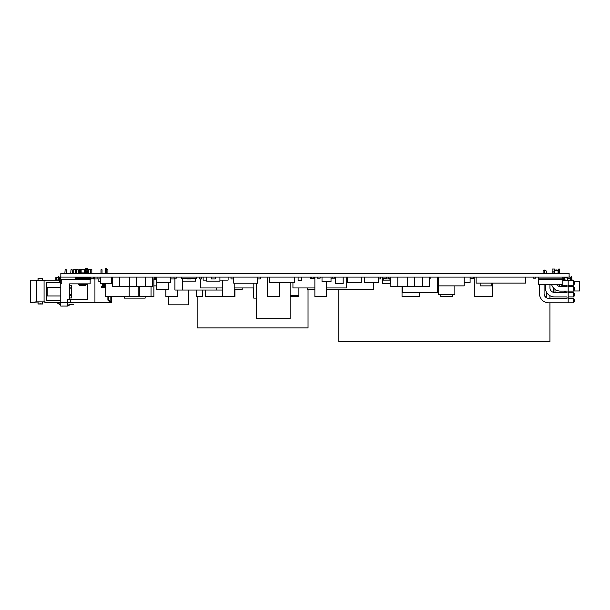 <?xml version="1.0" encoding="UTF-8"?>
<svg xmlns="http://www.w3.org/2000/svg" width="610" height="610" viewBox="0 0 610 610"><rect width="100%" height="100%" fill="white"/><g stroke="black" fill="none" stroke-linecap="round" stroke-linejoin="round"><path stroke-width="0.91" d="M569.107 277.1L60.832 277.1L60.832 273.31L569.107 273.31L569.107 277.1L570.602 277.1A0.694 0.694 0 0 0 570.99 276.986L571.601 276.574L571.989 277.146L571.379 277.558A1.388 1.388 0 0 1 570.602 277.794M39.307 301.866L44.072 301.866L43.287 301.866L44.072 301.866L44.072 280.73L36.516 280.73L37.301 280.73L36.516 280.73L36.516 301.866L44.858 301.866L46.07 302.446L44.858 301.866C46.459 301.866 46.459 301.866 44.858 301.866L46.07 302.446L43.287 301.866L44.072 301.866L44.072 280.73L46.07 280.15L44.858 280.73C46.459 280.73 46.459 280.73 44.858 280.73L46.07 280.15L44.858 280.73L46.07 280.15L44.858 280.73L46.07 280.15L59.33 280.15L46.07 280.15L43.92 280.73M41.282 301.866L41.892 301.866L41.282 301.866M43.287 301.866L44.072 301.866L42.586 301.866L42.586 304.001L42.586 301.866L42.586 304.001L38.011 304.001L38.011 301.866L38.011 304.001L38.011 301.866L30.5 302.446L39.856 301.866M35.41 302.011L34.907 302.247M41.282 280.73L41.892 280.73L41.282 280.73M30.5 280.928L30.5 280.15L34.518 280.15L35.731 280.73L34.518 280.15L35.731 280.73L34.518 280.15L35.731 280.73L34.518 280.15L35.731 280.73L34.518 280.15L30.5 280.15L30.5 301.668M38.011 280.73L38.011 278.595L38.011 280.73L38.011 278.595L42.586 278.595L42.586 280.73L42.586 278.595L38.011 278.595L38.011 280.73L38.094 278.61M38.239 278.633L39.04 278.739M42.502 278.602L41.808 278.709M40.054 303.803L42.021 303.917M83.173 269.399L82.388 269.399M39.307 280.73L44.072 280.73M36.592 280.73L39.856 280.73M38.033 301.866L38.422 301.866L38.033 301.866M42.166 301.866L42.563 301.866L42.166 301.866M38.087 303.993L38.011 301.866L38.011 304.001L40.672 303.803M42.098 303.925L38.011 304.001L42.586 304.001L42.586 301.866M42.586 280.73L42.586 278.595L42.586 280.73M41.724 278.717L41.282 278.762M40.542 278.793L39.924 278.793M38.499 278.671L42.586 278.595M39.192 303.849L38.453 303.933M44.858 301.866L46.07 302.446L44.858 301.866L46.07 302.446L60.779 302.446L46.07 302.446L45.186 302.011M65.636 306.067L60.779 306.09L60.779 302.453L70.63 302.446L67.428 302.446L67.428 299.228L69.662 299.228L69.662 283.848L90.143 283.848L90.143 279.334L61.74 279.334L61.74 283.543L60.779 283.543L60.779 280.036L61.74 280.036M70.63 302.446L70.63 299.228L70.63 302.446L94.931 302.446L94.931 278.953L94.931 302.446L70.63 302.446M93.292 278.854L90.867 278.854L93.292 278.854L93.284 277.1L93.284 278.854M76.784 269.406L76.784 273.31L76.784 269.406L75.251 269.406L75.251 273.31L75.251 269.406L73.734 269.406L76.784 269.406M73.734 273.31L73.734 269.406L73.734 273.31M91.828 269.406L91.828 273.31L91.828 269.406L90.31 269.406L91.828 269.406M90.31 273.31L90.31 269.406L90.31 273.31M88.785 273.31L88.785 269.406L90.31 269.406L88.785 269.406L88.785 273.31M34.9 280.341L35.403 280.585M30.5 302.446L30.5 280.15M36.516 280.73L37.301 280.73L36.516 280.73L36.516 301.866L37.301 301.866L36.516 301.866M42.357 303.963L41.899 303.902M46.07 280.15L44.858 280.73L46.07 280.15M34.518 302.446L35.731 301.866M35.731 280.73L34.518 280.15M58.331 282.529L58.56 282.377A1.388 1.388 0 0 1 59.33 282.14M60.832 276.62L60.352 277.1M60.832 277.1L59.33 277.1L59.33 278.488L58.438 278.953L58.766 279.99L59.33 279.99L59.33 282.537M58.438 278.953L57.95 278.953L58.278 279.99L57.95 279.525L58.438 279.525M57.95 278.953L58.766 278.488M58.278 279.99L59.33 279.99L59.33 278.488L60.779 278.488M58.842 279.99L58.842 278.488L58.354 278.488M59.33 277.1A0.694 0.694 0 0 1 58.949 276.986L58.331 276.574L57.95 277.146L58.56 277.558A1.388 1.388 0 0 0 59.33 277.794M58.72 276.826L58.56 277.558M60.779 302.453L60.779 283.543M79.704 277.779L79.704 277.1L60.779 277.1L60.779 280.036M60.779 300.654L46.749 300.654L46.749 282.537L60.779 282.537M46.749 298.054L46.749 299.251M46.749 285.144L46.749 283.383M90.143 279.334L90.143 277.1L85.865 277.1L85.865 277.779M85.126 277.779L85.126 277.1L84.424 277.1L84.424 277.779M81.138 277.779L81.138 277.1L80.444 277.1L80.444 277.779M60.779 279.776L61.74 279.776M75.823 277.1L75.823 278.366L89.883 278.366L89.883 279.334M87.794 283.848L87.794 299.228L69.662 299.228M75.823 278.366L74.862 279.334M76.387 279.334L76.387 278.366M76.227 278.366L76.227 277.779L89.342 277.779L89.342 278.366M84.424 273.31L84.424 269.567L81.138 269.567L81.138 273.31M85.156 269.567L86.803 269.765L87.009 272.312L85.156 269.567L84.546 269.978L86.399 272.731A0.435 0.435 0 0 1 86.307 273.31M87.161 273.31A1.174 1.174 0 0 0 87.009 272.312M79.254 273.31A0.435 0.435 0 0 1 79.163 272.731L81.016 269.978L80.406 269.567L78.553 272.312A1.174 1.174 0 0 0 78.4 273.31M65.636 306.09L67.428 306.09L67.428 302.453M64.675 306.067L67.428 306.067M69.662 295.286L71.713 295.286L71.713 297.993L69.662 297.962M69.662 294.272L71.713 294.272L71.713 295.286M69.662 288.919L71.713 288.919L71.713 294.272M69.662 287.905L71.713 287.905L71.713 288.919M71.713 285.198L69.662 285.198L71.713 285.228L71.713 287.905M87.062 283.848L87.062 284.557L78.499 284.557L78.499 283.848M85.865 284.557L85.865 285.648L79.704 285.648L79.704 284.557M78.759 271.999L78.759 269.765L80.23 269.826M60.779 287.196L47.184 287.196L47.184 295.995L60.779 295.995M102.03 269.795L102.03 273.31L102.03 269.795L102.03 273.31L102.03 269.795L102.03 273.31L102.03 269.795L100.978 269.795L100.978 273.31M73.452 304.596L73.452 304.123L73.452 304.596L71.088 304.596A1.174 1.174 76.2 0 0 70.539 304.725L67.428 305.823M73.452 304.123L72.285 304.123L72.285 304.596M70.325 304.314A1.655 1.655 -103.8 0 1 71.088 304.123L71.088 304.596A1.174 1.174 76.2 0 0 70.539 304.725L70.325 304.314L67.428 305.343L70.325 304.314A1.655 1.655 -103.8 0 1 71.088 304.123L72.285 304.123M56.318 280.15L56.318 277.596L55.853 277.596A0.473 0.473 0 0 1 56.318 277.245M57.721 302.834L60.779 304.718L57.721 302.834M103.738 283.574L103.738 286.403L101.443 286.403L101.443 287.577L105.698 287.577M104.379 283.574L104.379 285.228A1.174 1.174 0 0 0 105.553 286.403L103.791 286.403L103.791 283.574M111.302 301.897L110.837 302.362L111.302 301.897L111.302 302.362A0.473 0.473 90 0 1 110.837 302.834L111.302 302.362A0.473 0.473 0 0 1 110.837 302.834L110.364 302.362L111.302 302.072L111.302 296.506L111.302 302.362L108.488 299.723L108.488 296.506M85.957 269.765L86.772 269.765M60.779 305.229L57.027 302.834M55.853 277.596L55.853 280.15M84.897 269.742L84.897 269.673A1.464 1.464 0 0 1 86.368 268.209A1.464 1.464 0 0 1 87.832 269.673L87.832 273.31M107.901 296.506L107.901 300.135L110.364 302.362L94.931 302.362M57.958 277.131L56.318 277.131L56.318 277.596L58.621 277.596M84.897 273.31L84.897 270.504M86.368 268.209A1.464 1.464 0 0 1 87.825 269.498L88.785 269.498M110.013 302.247L110.013 301.248L110.364 302.834L67.428 302.834M60.779 302.834L56.318 302.834A0.473 0.473 0 0 1 55.861 302.446M72.399 273.31L72.163 269.795L70.989 269.795L72.163 269.795L72.163 271.32M70.752 273.31L70.989 269.795M66.528 273.31L66.299 269.795L65.125 269.795L64.889 273.31M78.271 273.31L78.034 269.795L76.86 269.795L76.784 271.32M66.299 271.32L66.299 269.795M107.901 269.795L107.901 273.31L107.901 269.795L107.901 273.31L107.901 269.795L107.901 273.31L107.901 269.795L106.849 269.795L106.849 273.31M83.639 269.567L84.897 269.635M89.296 269.406L87.817 269.384M106.857 269.795L106.857 268.324L105.377 268.324L105.377 273.31M106.857 269.246L105.377 269.246M567.025 296.956L567.025 298.32L548.703 298.32A4.621 4.621 -90 0 1 544.082 293.7A4.621 4.621 -90 0 0 548.703 298.32L567.025 298.32L567.025 296.956L554.574 296.956L567.025 296.956M539.461 293.585L539.461 284.26L539.461 293.585A9.241 9.241 -90 0 0 548.703 302.827L568.177 302.827L568.177 280.714L562.839 280.714M560.438 286.586A4.621 4.621 -90 0 1 556.434 284.26A4.621 4.621 -90 0 0 560.438 286.586L567.025 286.586L567.025 285.221L567.025 286.586L560.438 286.586M549.953 287.836A4.621 4.621 -90 0 0 554.574 292.457L567.025 292.457L567.025 291.092L560.438 291.092L567.025 291.092L567.025 292.457L554.574 292.457A4.621 4.621 -90 0 1 549.953 287.836L549.953 284.26M545.332 284.26L545.332 287.714L545.332 284.26M560.674 284.26L561.627 285.221L567.025 285.221M560.438 291.092A9.241 9.241 -90 0 1 551.516 284.26M568.177 285.221L573.697 285.221L573.697 280.714L568.177 280.714M568.177 291.092L573.697 291.092L573.697 286.586L568.177 286.586M568.177 296.956L573.697 296.956L573.697 292.457L568.177 292.457M568.177 302.827L573.697 302.827L573.697 298.32L568.177 298.32M554.574 296.956A9.241 9.241 -90 0 1 545.332 287.714M544.082 284.26L544.082 293.7M562.839 277.1L562.839 278.129L538.31 278.129L538.31 279.807L562.839 279.807L562.839 278.129M538.31 279.807L538.31 284.26L562.839 284.26L562.839 279.807M538.31 277.1L538.31 278.129M554.841 273.31L554.841 271.092L556.442 270.169L558.043 271.092L558.043 273.31M546.308 273.31L546.308 271.092L545.508 270.169L544.707 271.092L544.707 273.31M543.106 273.31L543.106 271.092L543.907 270.169L544.707 271.092M545.05 269.94L543.907 270.169M556.793 269.94L555.748 269.94L554.841 271.092M558.043 271.092L557.136 269.94M569.107 276.62L569.587 277.1M566.797 277.1L566.675 277.794L567.369 277.885L567.369 277.146L567.369 280.714M564.486 277.1L564.601 277.786L563.907 277.885L563.907 277.146L563.907 278.488M570.602 280.714L570.602 279.99L571.578 279.99M571.501 278.953L571.501 279.525L571.989 279.525L571.173 278.488L571.661 278.488L571.989 278.953L570.602 278.488L570.602 277.1M571.173 278.488L571.09 279.99L571.501 279.525M571.661 279.99L571.173 279.99L571.989 279.525M571.09 278.488L570.602 278.488L570.602 279.99M565.409 280.661L567.369 280.402M571.219 276.826L571.379 277.558M566.675 277.794L566.675 277.1M564.601 277.359L564.601 277.908L566.446 277.977L566.446 277.428L564.601 277.1M566.56 277.283L564.669 277.344M573.697 290.962L579.5 290.962L579.5 281.721L574.269 281.721M571.417 285.221L571.417 286.586M566.332 286.586L566.332 285.221M569.107 286.586L569.107 285.221M559.4 273.31L559.4 269.018L558.707 269.018L558.707 273.31M562.839 279.182L564.25 279.41L564.25 278.488L562.839 278.488M554.437 271.092L552.126 271.092L552.126 269.018L554.437 269.018L554.437 273.31M552.126 271.092L552.126 272.944L554.437 272.944M565.409 291.092L565.409 292.457M562.862 285.221L562.862 286.586M559.629 284.26L559.629 286.517M555.008 289.331L555.008 292.457M564.25 279.99L565.409 279.99L565.409 280.714M564.25 292.457L564.25 291.092M564.25 286.586L564.25 285.221M564.25 280.714L564.25 279.41M390.865 277.1L390.865 286.57L414.663 286.57L414.663 277.1M407.732 286.57L407.732 277.1M397.796 286.57L397.796 277.1M535.603 277.1L535.603 278.137L533.292 278.137L533.292 277.1M301.798 277.1L301.798 280.569L298.107 280.569L298.107 277.1M492.422 283.109L492.422 296.506L474.816 296.506L474.816 277.1M464.187 277.1L464.187 285.884L438.369 285.884L438.369 277.1M219.92 277.1L219.92 281.141L206.714 281.141L206.714 277.1M346.236 277.1L346.236 287.958L326.609 287.958M314.874 287.958L292.937 287.958L292.937 282.643M153.873 278.953L153.873 296.506L139.293 296.506L139.293 286.57M151.028 296.506L151.028 286.57M112.469 277.1L112.469 286.57L152.439 286.57L152.439 277.1M145.508 286.57L145.508 277.1M256.635 298.122L253.745 298.122L253.745 287.958M279.25 282.643L279.25 296.506L267.515 296.506L267.515 277.1M195.657 278.373L195.657 281.141L182.459 281.141L182.459 278.373M491.79 283.109L491.79 285.884L480.169 285.884L480.169 283.109M334.608 277.1L334.608 278.137L331.024 278.137M174.849 278.137L174.849 278.953L170.571 278.953M546.621 292.434L546.621 296.506L545.035 296.506M99.994 277.1L99.994 278.953L97.913 278.953L97.913 277.1M145.157 296.506L145.157 298.122L124.371 298.122L124.371 296.506M228.109 277.1L228.109 280.104L219.92 280.104M136.266 286.57L136.266 277.1M129.335 286.57L129.335 277.1M119.4 286.57L119.4 277.1M361.173 277.1L361.173 282.643L347.311 282.643L347.311 277.1M139.293 296.506L105.698 296.506L105.698 283.574M314.684 277.1L314.684 278.396L310.635 278.396L310.635 277.1M430.141 277.1L430.141 278.953L429.676 278.953M188.597 290.04L188.597 304.825L168.726 304.825L168.726 296.506M378.505 277.1L378.505 282.643L364.643 282.643L364.643 277.1M388.555 278.396L388.555 278.953L384.628 278.953L384.628 278.396M201.651 277.1L201.651 278.953L199.569 278.953L199.569 277.1M90.867 277.1L90.867 279.639L90.143 279.639M390.514 278.396L390.514 283.574L382.661 283.574L382.661 278.396M206.714 280.104L203.138 280.104L203.138 277.1M196.565 277.1L196.565 278.373L181.551 278.373L181.551 277.1M129.175 296.506L129.175 286.57M156.709 285.884L153.873 285.884M253.829 283.223L253.829 287.958L234.202 287.958M222.467 287.958L200.53 287.958L200.53 278.953M380.701 277.1L380.701 278.953L378.619 278.953L378.619 277.1M215.277 277.1L215.277 278.953L211.35 278.953L211.35 277.1M170.571 277.1L170.571 282.643L156.709 282.643L156.709 277.1M177.601 290.04L177.601 296.506L165.859 296.506L165.859 289.689M191.022 278.373L191.022 278.953L187.095 278.953L187.095 278.373M234.919 289.689L234.919 296.506L205.578 296.506L205.578 290.04M233.76 278.953L230.992 278.953L230.992 277.1M112.469 279.876L111.432 279.876M257.58 277.1L257.58 283.223L233.76 283.223L233.76 277.1M332.298 278.137L332.298 277.1M260.333 277.1L260.333 278.953L257.58 278.953M390.865 278.396L388.44 278.396L388.44 277.1M525.782 277.1L525.782 283.109L476.113 283.109L476.113 277.1M470.104 277.1L470.104 282.415L464.187 282.415M294.752 277.1L294.752 282.643L269.605 282.643L269.605 277.1M389.942 278.396L389.942 280.104L383.24 280.104L383.24 278.396M437.69 277.1L437.69 292.35L402.486 292.35L402.486 286.57M313.815 277.1L313.815 278.137L311.504 278.137L311.504 277.1M419.649 292.35L419.649 296.506L402.043 296.506L402.043 286.57M100.337 281.721L98.843 281.721L98.843 278.953M386.298 277.1L386.298 278.396L382.256 278.396L382.256 277.1M256.635 283.223L256.635 318.687L290.131 318.687L290.131 282.643M170.899 278.953L170.899 277.1L170.922 278.953M308.035 289.575L308.035 327.928L197.144 327.928L197.144 296.506M549.93 302.827L549.93 341.791L338.763 341.791L338.763 289.575M549.93 298.32L549.93 295.705M454.862 285.884L454.862 294.66L438.453 294.66L438.453 285.884M373.305 282.643L373.305 289.575L326.609 289.575M314.874 289.575L307.463 289.575L307.463 287.958M437.759 277.1L437.69 282.415M473.802 277.1L473.802 278.373L470.104 278.373M290.131 295.286L298.892 295.286L298.892 296.506L290.131 296.506M553.461 292.32L553.461 287.912M154.284 277.1L154.284 278.953L152.439 278.953M156.709 279.182L155.558 279.182L155.558 277.1M452.529 294.66L452.529 296.506L440.786 296.506L440.786 294.66M174.91 278.137L174.91 290.04L222.467 290.04M182.359 290.04L182.359 278.373M216.55 290.04L216.55 287.958M320.166 277.1L320.166 278.137L317.276 278.137L317.276 277.1M222.467 296.506L222.467 280.104M234.202 296.506L234.202 283.223M242.193 287.958L242.193 289.689L234.202 289.689M168.261 282.643L168.261 289.689L156.709 289.689L156.709 282.643M317.856 278.137L317.856 277.1M97.913 278.953L93.292 278.953L93.292 277.1M298.892 295.286L298.892 287.958M202.39 290.04L202.39 296.506L196.519 296.506L196.519 290.04M331.024 277.1L331.024 281.721L322.019 281.721L322.019 277.1M112.469 280.798L111.432 280.798M176.351 277.1L176.351 278.137L174.041 278.137L174.041 277.1M326.609 281.721L326.609 296.506L314.874 296.506L314.874 277.1M343.156 277.1L343.156 283.574L335.302 283.574L335.302 277.1M94.68 278.953L94.68 277.1M414.663 286.57L429.676 286.57L429.676 277.1M422.745 286.57L422.745 277.1M111.432 277.1L111.432 283.574L100.337 283.574L100.337 277.1M155.558 279.182L154.399 279.182L154.399 277.1M138.135 296.506L138.135 286.57M60.779 280.059L59.33 280.059M60.779 281.019L59.33 281.019M60.779 282.407L59.33 282.407M47.184 293.768L46.749 293.768M47.184 287.386L46.749 287.386M86.246 279.334L86.246 278.366M84.424 272.891L81.138 272.891M81.58 285.648L81.58 284.557M83.989 285.648L83.989 284.557M110.837 296.506L110.837 302.072M102.854 286.403L102.854 283.574M102.617 283.574L102.617 286.403M109.952 301.188L108.961 301.188M538.31 279.517L562.839 279.517M570.602 280.059L567.369 280.059M567.369 278.488L570.602 278.488M564.829 277.428L564.829 277.977M38.011 304.001L42.586 304.001L38.011 304.001M71.713 297.993L69.662 297.993M85.331 271.153L85.331 273.31M80.23 271.153L80.23 273.31M573.697 284.809A2.249 2.249 0 0 0 573.697 281.134M573.697 290.673A2.249 2.249 0 0 0 573.697 287.005M573.697 296.544A2.249 2.249 0 0 0 573.697 292.869M573.697 302.408A2.249 2.249 0 0 0 573.697 298.74"/></g></svg>
